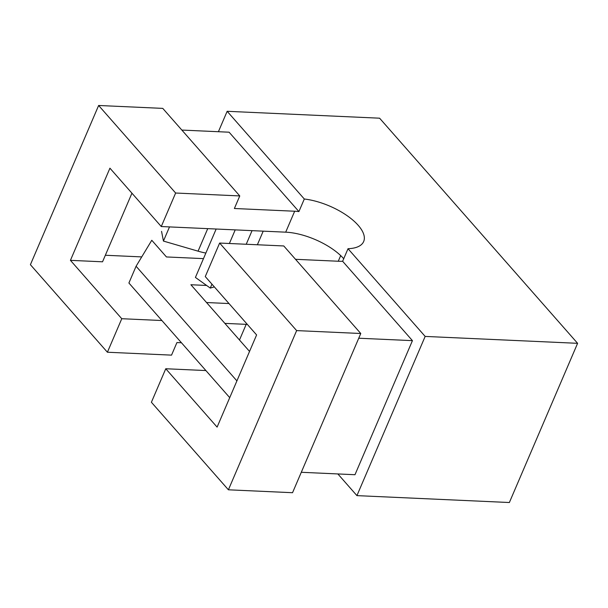 <?xml version="1.0" encoding="UTF-8"?>
<svg xmlns="http://www.w3.org/2000/svg" width="608" height="608" viewBox="0 0 608 608"><rect width="100%" height="100%" fill="white"/><g stroke="black" fill="none" stroke-linecap="round" stroke-linejoin="round"><path stroke-width="0.91" d="M296.636 330.6L228.403 489.805L151.4 402.26L165.764 368.744L217.102 427.105L256.606 334.94L205.268 276.572L219.632 243.056L296.636 330.6L360.772 333.503L283.776 245.959L219.632 243.056M343.725 258.719A45.281 19.16 23.2 0 0 285.699 232.172L294.675 211.227L234.384 208.498L239.772 195.928L162.769 108.384L98.633 105.48L30.4 264.685L107.403 352.23L121.767 318.714L161.903 320.53M131.944 193.2L102.539 261.805L70.429 260.346L109.934 168.18L161.272 226.541L285.699 232.172M161.272 226.541L175.636 193.025L239.772 195.928M295.511 259.304L338.679 261.258A45.281 19.16 -156.8 0 0 342.631 261.28L348.019 248.71A45.281 19.16 -156.8 0 0 363.683 241.505A45.281 19.16 -156.8 0 0 347.943 216.266A45.281 19.16 -156.8 0 0 304.304 199.006L227.156 111.294L218.409 131.716M224.869 323.38L246.194 324.345A45.281 19.16 23.2 0 1 247.342 324.406M107.403 352.23L171.54 355.133L176.928 342.562L181.465 342.768M205.907 370.561L165.764 368.744M228.403 489.805L292.539 492.708L360.772 333.503M294.675 211.227A45.281 19.16 -156.8 0 1 298.916 211.576L304.304 199.006M98.633 105.48L175.636 193.025M70.429 260.346L121.767 318.714M181.838 130.066L229.102 132.202L298.916 211.576M301.294 472.287L354.981 474.719L412.437 340.647L342.631 261.28M358.75 338.223L412.437 340.647M141.732 256.903L105.344 255.254M337.858 473.944L356.926 495.626L425.159 336.422L577.6 343.315L379.597 118.195L227.156 111.294M356.926 495.626L509.367 502.52L577.6 343.315M425.159 336.422L348.019 248.71M216.159 229.026L195.419 277.43L210.277 288.078L214.366 286.908M235.212 229.892L229.383 243.496M211.949 284.164L210.277 288.078M205.861 253.065A43.062 18.225 -156.8 0 1 198.071 251.172L163.438 241.072L169.503 226.913M161.553 231.359L163.438 241.072M249.538 351.424L190.889 284.742L206.621 285.456M236.907 380.889L136.086 266.251L151.78 240.274L166.448 256.948L203.475 258.628M229.725 397.647L128.904 283.009L136.086 266.251M229.003 303.552L206.538 302.533M239.484 339.994L246.194 324.345M340.693 255.588L338.268 261.235M263.203 231.154L257.374 244.766M252.054 230.652L246.225 244.256M207.731 228.646L198.071 251.172"/></g></svg>
